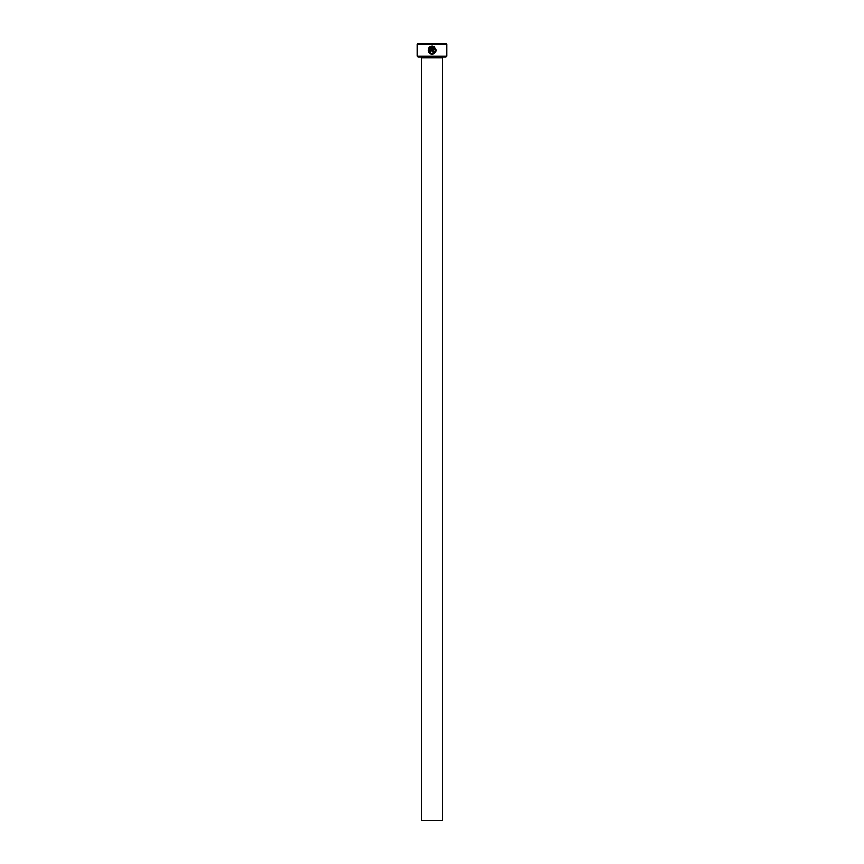 <?xml version="1.0" encoding="UTF-8"?>
<svg xmlns="http://www.w3.org/2000/svg" width="864" height="864" viewBox="0 0 864 864"><rect width="100%" height="100%" fill="white"/><g stroke="black" fill="none" stroke-linecap="round" stroke-linejoin="round"><path stroke-width="1.3" d="M429.116 48.892L429.559 48.125C428.242 50.987 429.116 52.769 432.184 53.482L431.276 53.352M431.244 53.341L430.423 52.974M428.922 50.76L429.106 48.924M434.776 46.926L432.594 46.03C437.551 49.043 437.411 51.797 432.184 54.302L432.983 54.227M436.169 51.311L436.331 50.35M430.52 50.987L430.942 47.077L429.559 46.948L431.773 46.03L431.773 50.576L430.52 51.818L431.773 50.576M446.688 56.16L445.824 57.024L418.176 57.024L417.312 56.16L446.688 56.16L446.688 44.064L417.312 44.064L418.176 43.2L445.824 43.2L446.688 44.064M442.368 820.8L421.632 820.8L421.632 57.888L442.368 57.888L442.368 820.8M420.768 57.024A0.864 0.864 0 0 1 421.632 57.888M443.232 57.024A0.864 0.864 0 0 0 442.368 57.888M431.028 54.14L432.184 54.302C428.306 53.384 427.237 51.127 428.976 47.531L429.559 48.125M432.184 53.482C436.028 52.013 436.439 49.874 433.426 47.077L433.426 51.818L432.594 51.818L432.594 46.03M430.52 51.818L429.278 50.576L430.11 50.576M417.312 56.16L417.312 44.064M430.153 47.542L430.942 47.077M430.596 46.332L429.559 46.948M428.976 47.531L428.382 48.503M428.371 48.535L428.09 50.846M433.426 47.077L435.445 50.803M435.391 50.998L434.3 52.715M433.933 52.985L433.307 53.276"/></g></svg>
